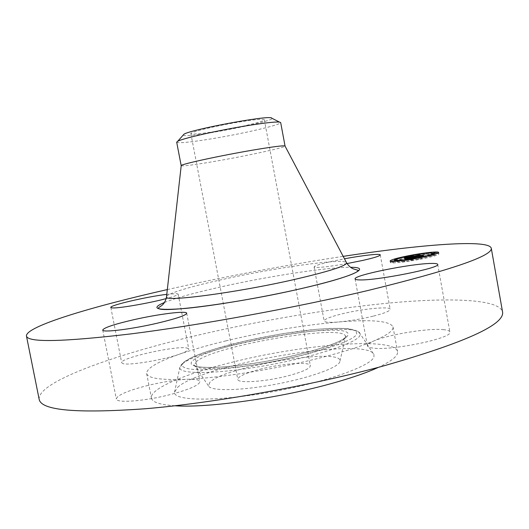 <?xml version="1.0" encoding="UTF-8"?>
<svg xmlns="http://www.w3.org/2000/svg" width="529" height="529" viewBox="0 0 529 529"><rect width="100%" height="100%" fill="white"/><g stroke="black" fill="none" stroke-linecap="round" stroke-linejoin="round"><path stroke-width="0.4" stroke-dasharray="2.65 1.98" d="M443.223 329.62C447.369 329.99 449.584 330.784 449.875 332C453.651 338.064 390.462 351.203 372.502 348.009C369.308 347.573 367.609 346.832 367.404 345.801C367.245 344.458 369.341 342.865 373.699 341.013C388.352 334.566 427.882 328.046 443.223 329.62M39.179 399.408C37.017 382.236 112.307 355.395 195.016 335.855C259.488 320.6 330.837 308.467 391.235 302.853C450.834 297.443 499.131 299.13 502.55 311.859M187.002 348.049L188.76 349.047C188.886 350.244 185.897 351.917 179.794 354.066C163.421 359.971 128.263 365.804 122.854 363.562L121.677 362.715C119.561 358.027 176.679 345.305 187.002 348.049M146.348 385.833C161.325 382.143 174.696 379.967 186.472 379.306C194.791 378.956 199.261 379.71 199.883 381.574C199.519 385 189.904 389.265 171.039 394.383C145.429 401.141 116.082 403.435 116.314 398.952C117.193 395.229 127.205 390.852 146.348 385.833M373.097 316.19C361.228 319.047 349.702 320.977 338.52 321.989C329.435 322.69 324.641 322.346 324.145 320.977C324.456 319.119 330.38 316.759 341.913 313.882C362.001 308.87 390.25 306.06 390.19 309.273C390.065 311.012 384.365 313.32 373.097 316.19M225.777 340.888C265.089 331.504 302.674 325.203 338.52 321.989C371.656 319.271 389.833 320.911 393.034 326.902C393.715 330.466 387.274 335.168 373.699 341.013C361.472 346.164 344.862 351.468 323.867 356.943C279.563 368.521 221.631 377.858 186.472 379.306C160.935 380.245 147.657 378.301 146.639 373.461C146.705 368.171 157.761 361.71 179.794 354.066C193.025 349.51 208.353 345.12 225.777 340.888M167.323 289.581L185.335 285.574C238.189 274.101 290.805 264.361 343.176 256.353M166.787 294.349L176.494 293.635L178.161 294.117C178.141 294.964 174.153 296.458 166.205 298.594M347.004 263.581C327.054 267.013 316.084 268.13 314.094 266.94C314.537 265.783 320.567 263.898 332.179 261.293L344.458 258.793M174.94 405.776C160.056 404.778 152.22 402.212 151.439 398.066C149.595 388.749 185.024 373.983 229.963 362.782C300.776 344.518 394.581 336.404 397.537 351.567C398.33 355.706 391.969 360.957 378.473 367.318M391.791 261.432L390.356 262.43C390.052 263.792 406.133 262.093 420.945 259.117C432.398 256.777 438.396 255.038 438.925 253.907L437.199 253.451M436.894 253.437L433.873 253.517M433.509 253.543C426.698 254.059 418.34 255.282 408.428 257.193L394.522 260.486M394.244 260.572L391.857 261.405M177.671 387.288C202.561 364.091 367.51 336.027 373.957 354.582L373.95 356.797C371.827 365.85 325.123 382.533 270.61 392.121C216.09 401.795 173.545 400.989 174.504 392.267L177.671 387.288M181.202 165.703C183.16 166.311 194.474 164.843 215.124 161.305C246.415 155.943 285.369 147.538 285.052 146.083M419.563 258.906C428.583 257.068 433.304 255.692 433.734 254.799C431.459 253.98 423.451 254.846 409.704 257.392C400.724 259.217 395.983 260.592 395.474 261.518C397.577 262.351 405.604 261.478 419.563 258.906M393.88 262.351L392.062 262.549L393.88 262.351M409.433 257.352L407.628 257.55L409.433 257.352M395.315 260.658L394.76 260.711M425.64 254.707L423.802 254.905L425.64 254.707M419.861 258.952L421.758 258.747L419.861 258.952M403.124 261.663L404.989 261.465L403.124 261.663M433.172 255.725L435.076 255.52L433.172 255.725M176.686 142.182L178.326 142.685C183.51 142.856 194.361 141.6 210.873 138.915C242.553 133.797 281.778 124.712 280.668 122.53M183.12 135.179L184.403 135.55C195.961 137.19 281.587 119.904 271.556 117.874M214.886 131.549C237.455 127.958 265.254 121.399 264.335 119.752C263.508 118.794 255.805 119.442 241.231 121.696C217.803 125.366 189.442 132.151 190.876 133.632C192.053 134.591 200.055 133.89 214.886 131.549M407.436 258.099L407.687 259.494L411.02 258.972L409.777 259.554L421.772 257.081L423.061 257.273L410.411 259.633L413.678 259.329L410.854 260.03L407.687 259.494M409.036 258.331L409.201 259.27M409.122 257.967L409.353 259.243M409.274 257.901L409.519 259.217M409.439 257.848L409.684 259.19M409.783 257.755L410.035 259.137M409.968 257.716L410.22 259.104M410.154 257.669L410.411 259.071M410.352 257.623L410.61 259.038M410.55 257.577L410.808 259.005M410.755 257.517L411.02 258.972M410.643 257.557L410.907 259.005M410.431 257.603L410.696 259.058M410.239 257.649L410.504 259.098M410.061 257.689L410.325 259.144M409.896 257.729L410.16 259.184M409.75 257.768L410.008 259.217M409.499 257.835L409.763 259.283M409.4 257.861L409.658 259.316M409.314 257.887L409.578 259.342M409.241 257.914L409.506 259.362M409.188 257.934L409.453 259.389M409.142 257.954L409.406 259.408M409.109 257.973L409.373 259.428M409.089 257.993L409.353 259.441M409.148 258.35L409.367 259.488M409.188 258.357L409.4 259.501M409.228 258.364L409.439 259.514M409.281 258.37L409.492 259.527M409.334 258.377L409.545 259.534M409.386 258.383L409.598 259.541M409.446 258.397L409.651 259.547M409.506 258.403L409.711 259.554M409.572 258.41L409.777 259.554M420.747 256.082L420.978 257.352M421.567 255.95L421.772 257.081M422.797 255.811L423.061 257.273M421.196 255.996L421.461 257.451M410.94 258.119L411.185 259.481M411.172 258.126L411.43 259.521M411.483 259.587L411.218 258.126L411.489 259.527M411.304 258.126L411.562 259.534M404.282 257.603L404.546 259.038L411.787 258.192L411.377 258.126L411.635 259.534M411.456 258.112L411.714 259.534M411.787 259.574L411.522 258.106L411.8 259.534M411.82 258.073L412.084 259.508M412.289 259.514L412.025 258.046L412.303 259.481M412.296 258.007L412.56 259.448M412.6 257.96L412.858 259.395M412.765 257.927L413.03 259.369M412.944 257.901L413.209 259.336M413.407 259.329L413.142 257.861L413.394 259.303M413.334 257.828L413.592 259.27M413.546 257.788L413.804 259.23M413.612 257.775L413.876 259.236M413.367 257.821L413.632 259.283M412.924 257.901L413.189 259.369M412.719 257.94L412.984 259.402M412.527 257.967L412.792 259.435M412.349 258L412.613 259.461M412.184 258.026L412.448 259.488M411.886 258.066L412.151 259.527M411.417 258.119L411.681 259.58M411.317 258.126L411.582 259.587M411.046 258.126L411.311 259.587M410.973 258.126L411.238 259.587M410.901 258.119L411.165 259.58M410.835 258.106L411.099 259.567M410.683 258.079L410.947 259.541M410.206 258.502L410.411 259.633M410.239 258.509L410.444 259.646M410.273 258.516L410.478 259.66M410.312 258.522L410.517 259.673M410.352 258.529L410.564 259.679M410.405 258.536L410.61 259.693M410.478 258.542L410.683 259.699M410.557 258.555L410.769 259.706M410.643 258.549L410.854 259.713M410.735 258.522L410.947 259.713M410.828 258.502L411.046 259.713M410.934 258.476L411.159 259.706M411.046 258.45L411.271 259.699M411.165 258.416L411.397 259.693M411.291 258.383L411.522 259.679M411.423 258.35L411.661 259.666M411.569 258.317L411.807 259.646M411.721 258.278L411.965 259.627M411.893 258.238L412.137 259.6M412.263 258.145L412.514 259.541M412.468 258.099L412.726 259.508M412.686 258.046L412.944 259.468M413.169 259.461L412.904 257.993L413.175 259.422M413.156 257.934L413.42 259.375M413.407 257.868L413.678 259.329M413.175 257.934L413.44 259.395M412.633 258.059L412.898 259.527M412.349 258.126L412.62 259.594M411.78 258.264L412.045 259.732M411.489 258.337L411.754 259.805M411.192 258.41L411.456 259.878M410.894 258.483L411.159 259.951M410.59 258.562L410.854 260.03M407.257 258.073L407.522 259.521M407.971 257.914L408.229 259.336L411.383 258.84L408.229 259.336M408.223 257.881L408.481 259.296M408.5 257.835L408.758 259.256M408.805 257.788L409.062 259.21M409.129 257.742L409.386 259.164M409.479 257.683L409.737 259.104M409.856 257.623L410.114 259.045M410.253 257.557L410.511 258.979M410.676 257.484L410.94 258.912M411.126 257.385L411.383 258.84M411.099 257.418L411.364 258.866M410.55 257.511L410.808 258.959M410.12 257.577L410.385 259.031M409.724 257.643L409.988 259.098M409.347 257.702L409.611 259.157M409.003 257.762L409.267 259.21M408.679 257.808L408.943 259.256M408.388 257.854L408.646 259.303M408.117 257.894L408.381 259.342M407.872 257.927L408.137 259.375M407.661 257.96L407.925 259.408M407.74 257.947L407.998 259.369M410.001 257.742L410.431 259.362L422.268 256.869L423.716 257.074L422.149 256.942L410.259 259.19M409.955 257.762L410.22 259.217M409.922 257.788L410.187 259.236M409.902 257.808L410.167 259.263L409.896 257.828M409.922 257.973L410.2 259.322M409.988 257.967L410.239 259.336M410.035 257.96L410.286 259.349M410.074 257.954L410.332 259.349M410.12 257.94L410.378 259.355M410.173 257.934L410.431 259.362M420.529 255.891L420.786 257.312M422.023 255.514L422.268 256.869M423.451 255.619L423.716 257.074M423.24 255.679L423.504 257.14M421.884 255.494L422.149 256.942M420.687 255.857L420.952 257.312M409.955 257.973L410.22 259.428M409.803 257.954L410.068 259.408M409.711 257.94L409.975 259.395M409.644 257.921L409.902 259.375M409.876 257.967L410.101 259.223M409.975 257.749L410.239 259.184M410.054 257.716L410.319 259.164M405.049 257.722L405.267 258.939M405.214 257.749L405.426 258.912M405.373 257.775L405.578 258.893M405.525 257.802L405.717 258.873M405.789 257.841L405.968 258.833M406.034 257.881L406.199 258.8M407.125 257.233L407.383 258.668L406.503 258.952L406.246 257.517L406.47 258.754M406.391 257.444L406.622 258.734M406.722 257.345L406.966 258.681M407.799 258.542L407.528 257.127L407.799 258.542M407.76 257.068L408.024 258.502M406.946 257.279L407.211 258.714M406.794 257.319L407.059 258.76M406.662 257.358L406.92 258.793M406.451 257.425L406.708 258.866M406.371 257.451L406.636 258.893M406.312 257.478L406.576 258.912M406.272 257.497L406.536 258.932M406.503 258.952L412.018 258.225L407.171 258.972L407.145 257.279M406.232 257.537L406.497 259.012M406.318 257.927L406.523 259.025M406.358 257.934L406.556 259.045M406.404 257.94L406.603 259.058M406.464 257.947L406.669 259.071M406.536 257.96L406.741 259.084M406.695 257.987L406.9 259.111M406.946 258.026L407.151 259.15M407.026 258.026L407.237 259.17M411.787 256.962L412.018 258.225M411.588 256.757L411.853 258.198M407.132 257.563L407.396 259.005M406.814 257.517L407.079 258.952M406.821 257.517L407.059 258.813M407.277 258.767L407.013 257.332L407.257 258.741M407.317 257.213L407.575 258.655M407.191 257.259L407.449 258.694M407.085 257.299L407.35 258.734M406.966 257.358L407.231 258.8M407.039 257.55L407.211 258.826M407.105 257.563L407.35 258.899M407.151 257.563L407.396 258.912M407.264 257.577L407.509 258.932M407.317 257.583L407.561 258.939M407.436 257.577L407.687 258.952M407.509 257.563L407.76 258.959M407.588 257.55L407.846 258.965M411.529 256.77L411.787 258.192M411.119 256.691L411.377 258.126L409.234 258.403L418.988 256.724L420.35 256.929L407.277 259.481L404.546 259.038M408.97 256.962L409.234 258.403M413.235 256.122L413.493 257.557M412.065 256.909L412.256 257.96M412.66 256.863L412.878 258.059M417.791 255.778L418.016 257.041M418.789 255.626L418.988 256.724M420.092 255.481L420.35 256.929M418.307 255.679L418.571 257.12M413.923 256.605L414.174 257.993M413.969 256.605L414.22 257.993M414.095 256.598L414.346 258M414.174 256.591L414.432 257.993M414.538 258.033L414.273 256.585L414.518 257.993M414.366 256.572L414.624 257.987M414.478 256.558L414.736 257.973M414.604 256.545L414.855 257.96M414.736 256.525L414.994 257.947M414.875 256.486L415.139 257.927M414.71 256.532L414.974 257.98M414.551 256.552L414.815 258M414.405 256.572L414.67 258.02M414.147 256.591L414.412 258.04M413.936 256.605L414.194 258.053M413.843 256.611L414.101 258.059M413.764 256.611L414.022 258.053M413.691 256.605L413.956 258.053M413.638 256.598L413.896 258.046M413.175 256.816L413.42 258.139M413.202 256.816L413.447 258.152M413.235 256.81L413.48 258.159M413.533 258.258L413.268 256.81L413.539 258.165M413.361 256.796L413.605 258.165M413.447 256.783L413.691 258.165M413.546 256.77L413.797 258.165M413.658 256.757L413.909 258.152M413.784 256.737L414.035 258.145M413.923 256.717L414.181 258.132M414.081 256.691L414.339 258.112M414.253 256.664L414.511 258.092M414.432 256.625L414.696 258.073M414.286 256.658L414.551 258.106M414.009 256.704L414.267 258.152M413.744 256.744L414.002 258.192M413.499 256.777L413.757 258.225M413.063 256.829L413.328 258.278M412.871 256.849L413.136 258.297M412.699 256.863L412.964 258.311M412.547 256.869L412.812 258.317M412.415 256.869L412.673 258.317M412.296 256.863L412.56 258.311M407.978 257.716L408.236 259.164M407.013 258.033L407.277 259.481M405.115 257.425L405.373 258.826L408.54 258.344L405.373 258.826M405.512 257.365L405.769 258.774M405.902 257.312L406.153 258.721M406.272 257.259L406.53 258.668M406.636 257.206L406.894 258.615M406.993 257.147L407.244 258.555M407.33 257.094L407.588 258.502M407.661 257.041L407.919 258.45M407.978 256.988L408.236 258.397M408.282 256.909L408.54 258.344M408.196 256.949L408.454 258.383M407.852 257.008L408.117 258.443M407.509 257.068L407.766 258.502M407.158 257.12L407.416 258.555M406.801 257.18L407.066 258.615M406.444 257.233L406.702 258.668M406.08 257.286L406.338 258.721M405.71 257.339L405.974 258.774M405.34 257.392L405.598 258.826M404.963 257.444L405.221 258.873M404.579 257.491L404.837 258.926M404.711 257.478L404.963 258.886M413.526 255.996L413.784 257.431L409.307 258.337L413.784 257.431M413.44 256.036L413.704 257.471M409.049 256.902L409.307 258.337M409.135 256.889L409.393 258.297M413.242 256.433L413.499 257.854L419.596 256.479L421.21 256.71L419.477 256.558L413.499 257.854M417.606 255.573L417.864 256.988M419.352 255.137L419.596 256.479M420.945 255.269L421.21 256.71M420.74 255.328L420.998 256.777M419.219 255.117L419.477 256.558M417.791 255.533L418.055 256.975M413.03 256.472L413.294 257.914M412.488 256.393L412.746 257.835M412.699 256.426L412.944 257.768M259.964 369.275C281.851 363.502 310.139 361.327 310.344 365.684C310.212 368.409 303.104 371.708 289.019 375.57C266.351 381.687 237.455 383.69 237.772 379.392C238.195 376.469 245.588 373.097 259.964 369.275M209.907 382.282L208.433 385.82C210.033 391.103 238.672 390.964 272.911 384.775C307.151 378.638 337.066 368.204 339.704 362.12L340.008 360.957C341.324 347.203 224.243 366.69 209.907 382.282M164.519 302.449C176.686 297.728 195.942 292.438 222.299 286.579C269.446 276.065 328.238 267.019 350.476 267.31M166.542 296.511C167.891 293.225 192.741 285.958 224.521 279.028C276.204 267.575 342.627 258.178 346.422 262.523M182.558 363.793C204.584 344.901 355.957 318.835 360.084 333.706L359.925 335.479C357.339 342.766 315.039 356.81 266.318 365.466C217.591 374.188 179.238 374.605 179.8 367.767L182.558 363.793M356.731 334.063L356.096 331.22L351.23 329.309L342.587 328.37L330.737 328.397L316.322 329.336L282.539 333.687L246.785 340.61L214.629 349.034L201.602 353.405L191.485 357.65L184.879 361.565C172.719 370.439 203.169 372.971 253.96 364.964C304.704 357.055 354.119 341.694 356.731 334.063M347.698 335.512C344.901 342.422 300.743 356.057 255.666 363.099C210.529 370.234 182.842 368.131 193.383 360.203C212.645 342.977 356.751 319.404 347.698 335.512M404.487 257.636L404.738 259.012M404.685 257.669L404.923 258.985M404.87 257.696L405.102 258.959M406.907 257.292L407.151 258.648M407.105 257.239L407.356 258.615M407.29 257.583L407.548 259.025M406.98 257.544L407.244 258.985M196.411 361.585L194.441 365.208C195.723 370.558 228.429 369.758 268.163 362.53C307.891 355.369 342.428 343.962 345.206 337.826L345.523 336.662C346.231 323.087 213.974 345.53 196.411 361.585M437.714 264.401L449.875 332M355.091 278.942L367.404 345.801M178.161 294.117L188.76 349.047M110.819 307.435L121.677 362.715M146.639 373.461L151.439 398.066M186.711 313.228L199.883 381.574M102.738 330.05L116.314 398.952M393.034 326.902L397.537 351.567M314.094 266.94L324.145 320.977M380.258 254.905L390.19 309.273M438.925 253.907L438.66 252.452M390.356 262.43L390.091 260.989M174.504 392.267L179.8 367.767C179.41 366.901 180.931 364.878 184.363 361.697L191.022 357.796C197.793 354.675 207.976 351.064 221.552 346.964C249.662 339.162 285.045 332.49 313.988 329.534C327.768 328.383 339.076 328.106 347.897 328.688C353.094 329.574 356.328 330.473 357.597 331.399L360.084 333.706L373.957 354.582M433.734 254.799L433.615 254.138M395.004 262.027L394.885 261.366M392.062 262.549L391.857 261.432M410.504 257.041L410.286 255.805M407.628 257.55L407.416 256.38M397.458 260.169L397.233 258.952M426.698 254.403L426.506 253.312M423.802 254.905L423.57 253.656M418.75 259.276L418.532 258.053M421.758 258.747L421.527 257.471M402 261.994L401.769 260.704M404.989 261.465L404.778 260.314M432.087 256.043L431.915 255.104M435.076 255.52L434.851 254.27M340.008 360.957L345.523 336.662L346.502 335.968C346.693 336.1 346.224 337.634 339.003 341.469C331.333 344.835 321.063 348.353 308.215 352.01C294.256 355.607 279.484 358.841 263.885 361.71C248.458 364.23 234.373 366.015 221.638 367.073C210.33 367.635 201.886 367.43 196.305 366.452L193.27 364.911L194.441 365.208L208.433 385.82M264.335 119.752L310.344 365.684M190.876 133.632L237.772 379.392"/><path stroke-width="0.79" d="M431.3 263.435C435.374 263.356 437.516 263.68 437.714 264.401C441.027 267.839 377.527 280.555 359.984 279.92C356.857 279.887 355.224 279.563 355.091 278.942C353.028 275.344 411.185 263.561 431.3 263.435M343.176 256.353C419.735 244.682 488.664 238.929 491.269 248.18L502.55 311.859C504.97 324.621 464.726 342.812 381.806 366.425C309.505 385.919 213.987 402.953 145.667 408.725C76.798 413.612 41.302 410.504 39.179 399.408L26.45 336.008C25.504 326.446 91.782 306.648 167.323 289.581M491.269 248.18C492.79 255.811 451.66 269.922 367.873 290.52C294.878 307.805 199.056 325.309 131.027 333.885C62.528 341.952 27.667 342.666 26.45 336.008M133.447 319.787C158.31 314.074 186.744 310.477 186.711 313.228C186.096 315.357 176.263 318.683 157.219 323.212C131.364 329.25 102.17 332.814 102.738 330.05C103.896 327.696 114.125 324.277 133.447 319.787M166.205 298.594C148.596 303.362 116.856 308.757 111.917 307.865L110.819 307.435C109.503 305.359 146.877 296.703 166.787 294.349M344.458 258.793C362.53 255.375 380.318 253.384 380.258 254.905C380.014 255.976 374.215 257.808 362.861 260.4L347.004 263.581M408.176 255.778C422.545 252.902 438.792 251.09 438.66 252.452C438.131 253.57 432.133 255.295 420.681 257.636C405.862 260.605 389.787 262.331 390.091 260.989C390.752 259.825 396.783 258.092 408.176 255.778M378.473 367.318C366.346 372.892 349.834 378.526 328.952 384.219C276.727 398.562 206.819 408.077 174.94 405.776M433.873 253.517L433.509 253.543M285.052 146.083L284.986 145.964C283.246 145.409 272.554 146.784 252.908 150.097C220.487 155.592 180.779 164.235 181.216 165.57L181.202 165.703M394.76 260.711L395.315 260.658M285.052 146.044L280.668 122.53L279.391 122.06C275.153 121.736 264.791 122.88 248.286 125.499C219.066 130.154 182.591 138.367 177.704 141.269L176.686 142.182L181.189 165.67M419.299 257.431C428.318 255.593 433.039 254.231 433.469 253.345C431.201 252.545 423.193 253.424 409.446 255.97C400.466 257.795 395.718 259.157 395.209 260.07C397.305 260.883 405.34 260.003 419.299 257.431M393.616 260.896L391.797 261.095L393.616 260.896M409.175 255.93L407.37 256.129L409.175 255.93M396.095 259.058L394.297 259.256L396.095 259.058M435.625 252.604L433.74 252.809L435.625 252.604M425.382 253.279L423.544 253.484L425.382 253.279M419.596 257.478L421.494 257.273L419.596 257.478M402.86 260.195L404.718 259.997L402.86 260.195M432.907 254.257L434.812 254.052L432.907 254.257M271.556 117.874L270.96 117.769C263.283 115.996 190.486 129.75 183.986 134.201L183.12 135.179M407.423 258.046L410.755 257.517L409.512 258.099L421.507 255.633L422.797 255.811L410.147 258.178L413.407 257.868L410.59 258.562L407.436 258.099M407.965 257.887L411.126 257.385L407.971 257.914M410.001 257.742L422.01 255.414L423.451 255.619L421.884 255.494L410.001 257.742M404.282 257.603L407.76 257.068L406.246 257.517L406.973 257.729L411.754 256.783L407.376 257.59L406.715 257.444L407.317 257.213L406.953 257.411L407.581 257.524L413.235 256.122L411.998 256.519L412.613 256.611L418.73 255.289L420.092 255.481L407.013 258.033L404.282 257.603M405.115 257.398L408.282 256.909L405.115 257.425M413.526 255.996L409.049 256.902L413.526 255.996M413.242 256.413L419.338 255.044L420.945 255.269L419.219 255.117L413.242 256.433M408.937 257.815L409.036 258.331M405.459 257.438L405.525 257.802M405.71 257.398L405.789 257.841M405.941 257.365L406.034 257.881M406.259 257.59L406.318 257.927M406.298 257.603L406.358 257.934M411.998 256.519L412.065 256.909M418.73 255.289L418.789 255.626M350.476 267.31C372.647 267.158 353.67 276.66 300.829 288.702C262.272 297.562 213.293 305.861 184.793 308.48C156.498 310.682 149.74 308.672 164.519 302.449M346.422 262.523L346.634 262.92C345.979 266.054 328.416 271.602 293.959 279.577C236.066 292.808 164.096 302.198 166.496 296.961L166.542 296.511M181.216 165.57L166.496 296.961C165.207 303.348 161.881 305.326 161.986 305.293C162.086 305.498 158.283 307.554 158.435 308.103C159.024 313.485 238.923 303.157 300.776 288.702C338.064 280.072 357.862 273.202 358.206 270.352L354.807 269.314C354.985 269.307 350.608 268.95 346.634 262.92L284.986 145.964M433.615 254.138L433.469 253.345M395.441 261.333L395.209 260.07M394.885 261.366L394.74 260.572M391.857 261.432L391.797 261.095M394.535 260.546L394.297 259.256M436.914 253.563L436.69 252.3M433.972 254.085L433.74 252.809M426.506 253.312L426.44 252.974M431.915 255.104L431.823 254.575M183.986 134.201L177.704 141.269M270.96 117.769L279.391 122.06"/></g></svg>
